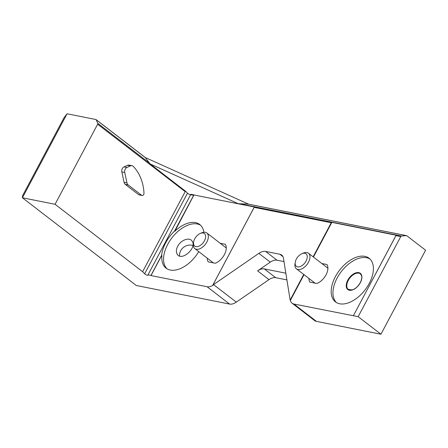 <?xml version="1.0" encoding="UTF-8"?>
<svg xmlns="http://www.w3.org/2000/svg" width="448" height="448" viewBox="0 0 448 448"><rect width="100%" height="100%" fill="white"/><g stroke="black" fill="none" stroke-linecap="round" stroke-linejoin="round"><path stroke-width="0.67" d="M142.615 271.712L185.186 191.643L185.724 191.358L150.114 163.929L238.336 203.728L254.492 206.948A1.103 0.857 101.3 0 0 254.346 207.054L212.884 285.006A11.81 6.905 127.6 0 0 213.534 284.586L236.309 302.126A11.81 6.905 127.6 0 1 229.594 304.08L136.293 285.499L22.4 197.781L22.523 195.81L64.064 117.678L67.066 113.781L22.4 197.781L55.065 204.282L142.615 271.712L144.631 273.784A1.971 0.442 28 0 0 146.496 274.971A1.971 0.442 28 0 0 147.907 275.24A1.971 0.442 28 0 0 147.918 275.218L148.019 274.826L151.071 275.464L161.65 255.338A27.563 16.111 127.6 0 1 165.71 242.766A27.563 16.111 127.6 0 1 174.518 231.14L174.877 231.23L193.995 194.897A1.103 0.857 -78.7 0 0 193.855 195.009L174.518 231.14M161.689 255.5L151.071 275.464M212.856 285.096L213.058 285.253A11.81 6.905 127.6 0 1 207.071 286.731L151.273 275.621M238.336 203.728L248.354 204.131L406.538 235.637A1.182 0.918 101.3 0 1 406.846 235.777L425.6 250.219L380.934 334.219L316.434 321.373A11.81 6.905 127.6 0 1 314.625 320.572L292.102 303.223A11.81 6.905 127.6 0 1 290.41 300.322L304.041 274.68M236.309 302.126L268.99 279.636A11.81 6.905 127.6 0 1 275.705 277.682L286.916 279.91M67.066 113.781L95.883 119.521A1.182 0.689 127.6 0 1 96.062 119.599A1.182 0.689 127.6 0 1 96.191 119.767L97.765 123.306A1.182 0.689 127.6 0 1 97.642 124.214L55.065 204.282M145.415 157.612L248.69 204.198M213.534 284.586L258.877 253.372A11.81 6.905 127.6 0 1 265.591 251.418L279.905 254.268A11.81 6.905 127.6 0 1 281.708 255.074A11.81 6.905 127.6 0 1 283.455 258.266L290.102 299.83A11.81 6.905 127.6 0 0 290.142 300.054L290.41 300.322M174.877 231.23A27.563 16.111 127.6 0 1 199.724 224.498A27.563 16.111 127.6 0 1 203.84 232.26M198.761 251.625A27.563 16.111 127.6 0 1 166.085 268.173A27.563 16.111 127.6 0 1 161.89 255.657M254.402 207.01L194.141 195.009M220.175 243.27L225.316 244.294A12.404 7.252 127.6 0 1 224.403 254.598A12.404 7.252 127.6 0 1 215.23 263.262L208.247 261.873A12.404 7.252 127.6 0 1 207.278 258.188M254.346 207.054L254.162 207.379L331.251 222.729L331.542 222.426A1.103 0.857 -78.7 0 1 331.682 222.32L396.29 235.183A1.103 0.857 101.3 0 0 396.15 235.295L395.959 235.614L400.753 236.572L358.159 316.674L380.934 334.219M335.35 276.696A27.563 16.111 127.6 0 1 369.107 258.233A27.563 16.111 127.6 0 1 365.053 289.901A27.563 16.111 127.6 0 1 335.468 301.907A27.563 16.111 127.6 0 1 335.35 276.696M321.804 263.508L326.945 264.533A12.404 7.252 127.6 0 1 326.032 274.837A12.404 7.252 127.6 0 1 316.859 283.5L309.876 282.111A12.404 7.252 127.6 0 1 308.913 278.426M358.159 316.674L293.905 304.024A11.81 6.905 127.6 0 1 292.102 303.223M396.2 235.25L331.682 222.32M313.415 257.051L331.822 222.426M396.15 235.295L353.366 315.722L396.015 235.474M238.952 203.655L401.486 236.023A1.103 0.857 101.3 0 0 400.753 236.572M148.019 274.826L190.613 194.723A1.971 0.442 28 0 1 189.084 194.23A1.971 0.442 28 0 1 187.494 193.172L185.724 191.358M193.57 195.311L190.613 194.723L190.865 194.275L193.995 194.897M401.486 236.023L406.336 235.626A1.182 0.918 101.3 0 1 406.538 235.637M145.23 157.528L150.114 163.929M132.02 165.704L129.119 165.127A3.937 3.069 101.3 0 0 127.568 165.318L124.062 166.88A3.937 3.069 101.3 0 0 121.839 171.892L124.057 182.302A3.937 3.069 101.3 0 0 125.261 184.346L138.639 194.65A1.971 1.534 101.3 0 0 139.154 194.891L142.061 195.468A1.971 1.534 101.3 0 0 143.993 193.222A42.526 33.141 101.3 0 0 133.37 166.46A3.937 3.069 101.3 0 0 132.02 165.704A3.937 3.069 101.3 0 0 130.474 165.894L126.969 167.457A3.937 3.069 101.3 0 0 124.746 172.469L126.958 182.879A3.937 3.069 101.3 0 0 128.167 184.929L141.54 195.227A1.971 1.534 101.3 0 0 142.061 195.468M285.841 273.196L264.314 268.906L275.705 277.682M283.982 261.587L276.982 260.193A11.81 6.905 127.6 0 0 270.262 262.147L257.6 270.861A11.81 6.905 127.6 0 1 264.314 268.906M336.398 302.534A27.563 16.111 127.6 0 1 337.12 278.057A27.563 16.111 127.6 0 1 369.953 258.966M167.009 268.8A27.563 16.111 127.6 0 1 167.737 244.328A27.563 16.111 127.6 0 1 200.57 225.232M177.688 246.31C176.098 249.491 175.952 252.151 177.251 254.29C181.681 261.671 197.254 247.856 192.102 241.114C189.543 236.835 180.83 239.977 177.688 246.31M179.603 256.021A9.845 8.82 145.8 0 1 180.69 250.734A9.845 8.82 145.8 0 1 192.892 245.487M193.581 242.138L193.362 243.662A9.845 5.757 -52.4 0 0 194.807 248.578A9.845 5.757 -52.4 0 0 205.369 244.294A9.845 5.757 -52.4 0 0 206.819 232.982A9.845 5.757 -52.4 0 0 201.69 232.842L200.278 233.447A7.913 4.626 -52.4 0 0 194.706 238.857A7.913 4.626 -52.4 0 0 193.581 242.138A7.913 4.626 -52.4 0 0 198.71 246.271A7.913 4.626 -52.4 0 0 205.582 237.35A7.913 4.626 -52.4 0 0 200.278 233.447M295.215 262.377L294.991 263.9A9.845 5.757 -52.4 0 0 296.436 268.822A9.845 5.757 -52.4 0 0 307.003 264.533A9.845 5.757 -52.4 0 0 308.448 253.221A9.845 5.757 -52.4 0 0 303.324 253.081L301.907 253.686A7.913 4.626 -52.4 0 0 296.341 259.095A7.913 4.626 -52.4 0 0 295.215 262.377A7.913 4.626 -52.4 0 0 300.339 266.51A7.913 4.626 -52.4 0 0 307.21 257.589A7.913 4.626 -52.4 0 0 301.907 253.686M150.976 275.419L161.65 255.338M174.675 231.078L193.855 195.009M207.071 286.731L229.594 304.08M290.142 300.054L303.75 274.456M313.124 256.822L331.251 222.729M290.203 300.166L303.839 274.523M313.214 256.894L331.542 222.426M293.905 304.024L316.434 321.373M247.968 204.086L406.336 235.626M185.186 191.643L97.642 124.214M149.901 163.458L97.765 123.306M145.858 158.021L96.191 119.767M144.631 273.784L187.494 193.172M257.6 270.861L268.99 279.636M270.262 262.147L258.877 253.372M282.946 256.614L279.905 254.268M276.982 260.193L265.591 251.418M347.771 280.179A10.237 5.986 127.6 0 1 361.262 274.434A10.237 5.986 127.6 0 1 353.153 289.688A10.237 5.986 127.6 0 1 347.771 280.179M348.264 280.42A9.845 5.757 127.6 0 1 360.321 273.829L361.43 275.374C361.67 276.136 362.471 277.715 360.405 282.414C358.232 286.339 355.482 288.837 352.15 289.901L348.309 289.425A9.845 5.757 127.6 0 1 348.264 280.42M126.969 167.457L124.062 166.88M130.474 165.894L127.568 165.318M124.746 172.469L121.839 171.892M126.958 182.879L124.057 182.302M128.167 184.929L125.261 184.346M141.54 195.227L138.639 194.65M212.85 285.034L254.218 207.234M145.561 157.724L96.062 119.599M226.285 247.974L206.819 232.982M213.388 262.892L194.807 248.578M327.914 268.212L308.448 253.221M315.022 283.136L296.436 268.822"/></g></svg>
